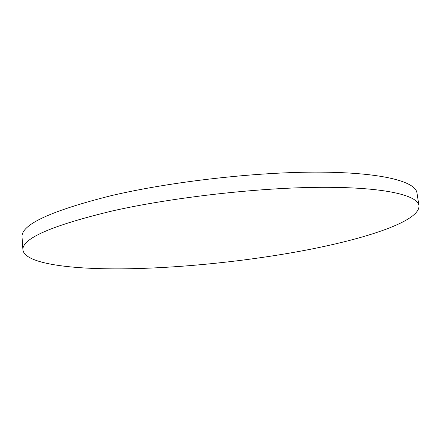 <?xml version="1.0" encoding="UTF-8"?>
<svg xmlns="http://www.w3.org/2000/svg" width="441" height="441" viewBox="0 0 441 441"><rect width="100%" height="100%" fill="white"/><g stroke="black" fill="none" stroke-linecap="round" stroke-linejoin="round"><path stroke-width="0.66" d="M22.932 250.041L22.05 237.17C20.677 224.789 50.478 210.93 111.446 195.6C171.94 181.422 257.643 171.775 319.934 172.139C382.43 172.486 415.549 181.631 416.96 192.877L418.95 205.622C420.427 222.021 359.873 240.78 293.116 252.495C237.148 262.312 174.548 268.382 121.154 268.861C68.531 269.197 24.999 263.371 22.932 250.041C21.62 238.62 51.575 225.549 112.802 210.837C173.55 197.199 259.567 187.519 321.991 187.309C384.613 187.078 417.677 195.242 418.95 205.622"/></g></svg>
